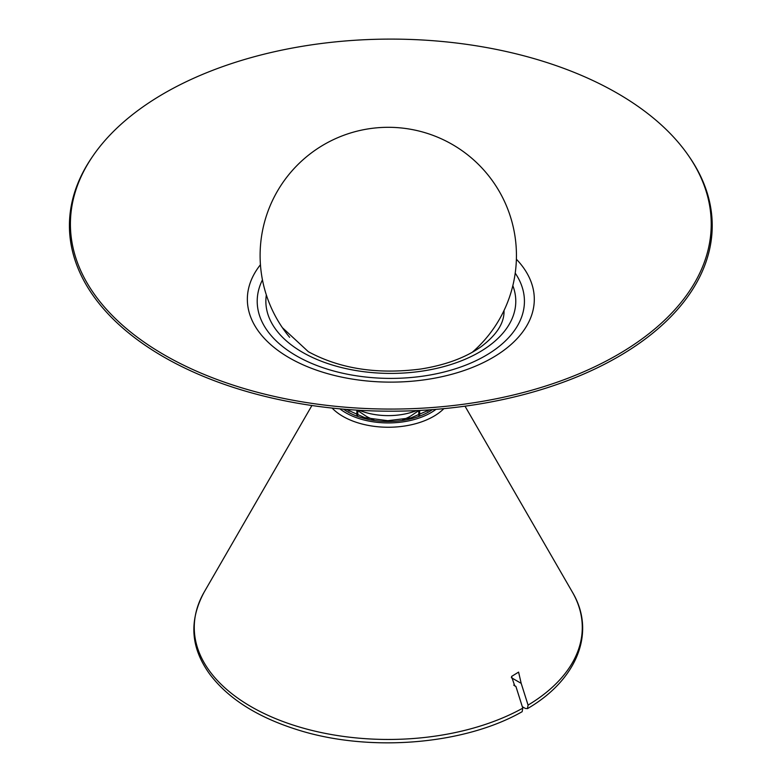 <?xml version="1.0" encoding="UTF-8"?>
<svg xmlns="http://www.w3.org/2000/svg" width="782" height="782" viewBox="0 0 782 782"><rect width="100%" height="100%" fill="white"/><g stroke="black" fill="none" stroke-linecap="round" stroke-linejoin="round"><path stroke-width="1.17" d="M522.787 708.16L522.141 711.698C463.658 745.119 368.107 752.577 296.583 729.498C256.985 716.918 227.992 698.424 209.625 674.006C193.32 651.269 186.742 624.593 204.219 592.023A194.014 112.012 180 0 0 284.687 722.157A194.014 112.012 180 0 0 522.787 708.16L515.895 686.401L513.715 685.14M515.895 686.401L514.752 685.931L511.555 676.45L518.593 672.109L521.183 683.351L528.075 705.11L527.469 708.619L525.318 708.424L522.327 706.703M349.026 409.612L349.026 411.166M427.51 409.983L427.51 411.166M356.856 410.149L356.856 415.007M419.69 410.442L419.69 415.007M521.183 683.351L511.33 677.662M416.523 410.599A50.195 28.983 180 0 1 359.27 410.296M373.825 419.582A30.498 17.605 180 0 1 366.709 416.532A30.498 17.605 180 0 1 365.155 415.565L357.11 410.169M418.966 410.482L411.381 415.565A30.498 17.605 180 0 1 402.72 419.582M92.902 155.999L91.993 157.329A321.402 185.559 0 0 0 163.555 356.846A321.402 185.559 0 0 0 567.273 380.726A321.402 185.559 0 0 0 689.656 157.329L688.737 155.999A320.415 184.992 0 0 0 390.824 39.1A320.415 184.992 0 0 0 92.902 155.999A320.415 184.992 0 0 0 164.259 354.891A320.415 184.992 0 0 0 566.725 378.703A320.415 184.992 0 0 0 688.737 155.999M465.016 406.181L572.326 592.023A194.014 112.012 180 0 1 528.075 705.11M443.863 408.644A64.085 36.998 180 0 1 387.696 427.246A64.085 36.998 180 0 1 332.115 408.067M432.387 409.631A57.672 33.294 180 0 1 343.493 409.172M435.994 409.348A60.185 34.75 180 0 1 339.887 408.849M504.028 310.855A113.214 65.365 0 0 0 504.028 310.474L504.028 310.855C504.331 323.025 496.638 335.009 480.959 346.807C465.466 357.687 445.417 365.096 420.824 369.016C377.442 374.607 339.945 368.83 308.333 351.695L282.37 327.658M266.339 294.961A124.964 72.149 0 0 0 302.458 352.281A124.964 72.149 0 0 0 450.911 364.52A124.964 72.149 0 0 0 512.826 285.665M262.449 279.878A133.614 77.135 0 0 0 296.349 355.81A133.614 77.135 0 0 0 463.99 365.81A133.614 77.135 0 0 0 515.211 273.113M260.445 264.727A143.477 82.833 0 0 0 289.369 357.863A143.477 82.833 0 0 0 477.108 365.477A143.477 82.833 0 0 0 516.384 259.213M311.91 405.516L204.219 592.023M572.326 592.023C596.304 632.022 577.399 679.597 527.479 708.629M429.621 409.836L410.941 417.881L387.755 420.696L364.676 417.637L346.289 409.406M472.22 352.32A128.16 128.16 0 0 0 485.71 172.216A128.16 128.16 0 0 0 305.723 157.436A128.16 128.16 0 0 0 289.643 337.316M357.775 410.609L357.775 415.379M418.761 410.609L418.761 415.379"/></g></svg>
